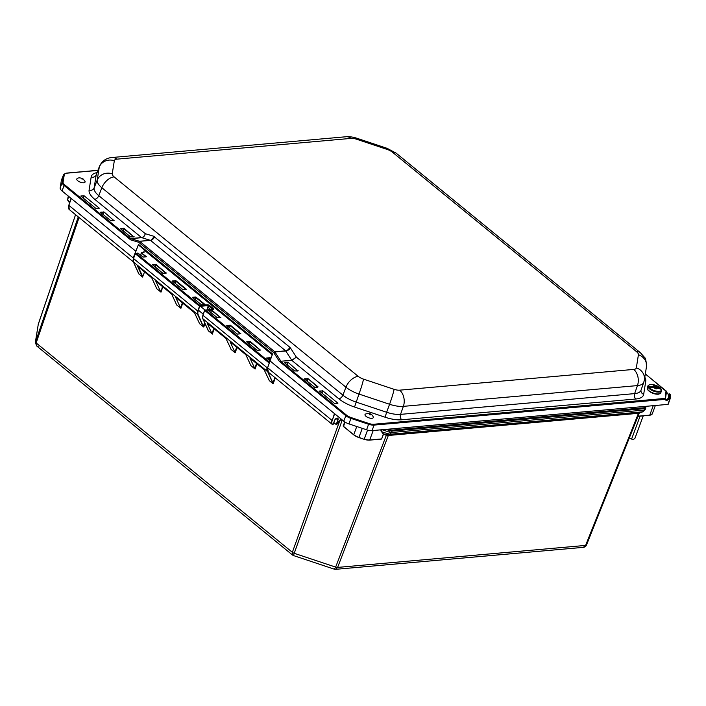 <?xml version="1.0" encoding="UTF-8"?>
<svg xmlns="http://www.w3.org/2000/svg" width="706" height="706" viewBox="0 0 706 706"><rect width="100%" height="100%" fill="white"/><g stroke="black" fill="none" stroke-linecap="round" stroke-linejoin="round"><path stroke-width="1.06" d="M204.722 310.243L205.552 310.005L204.722 310.243M212.921 309.352A0.635 0.441 84.9 0 1 213.159 309.219L204.687 310.437L269.242 363.06L267.53 367.905M269.454 362.478L268.933 362.919M199.524 306.201L199.983 305.451L199.948 306.342L208.049 305.627A0.635 0.441 -95.1 0 0 207.855 304.754L199.983 305.451L136.143 253.286L135.287 253.71L138.305 253.225M137.511 253.163L135.278 253.71L199.516 306.21L197.768 311.046L199.948 306.342M146.142 256.808L143.018 257.028L137.855 253.022L143.018 257.081L146.601 256.763L141.226 252.916L144.015 252.589L143.874 251.857M143.512 252.633A0.635 0.441 84.9 0 1 144.015 252.589M207.988 309.678L207.917 309.537A3.989 2.365 -50.7 0 1 207.952 307.269L208.049 305.627L209.135 305.177L207.855 304.754M212.921 309.484L213.177 309.219A0.635 0.441 84.9 0 1 213.424 309.307L213.512 308.76L209.135 305.177M266.859 358.277L270.019 360.863M270.919 358.348L270.116 357.695L269.277 360.201M267.08 358.401L269.992 358.145L270.76 358.789M213.794 328.519L211.985 333.664L207.14 323.11L225.938 338.439L231.083 349.267M182.36 302.83L180.551 307.975L175.715 297.429L194.503 312.758L199.577 323.692L203.557 326.949L198.086 314.452A5.745 3.406 -50.7 0 1 198.192 311.178M211.985 333.664L208.332 330.849L202.754 318.556M267.486 371.188L272.966 383.667L269.321 380.658L264.097 369.626L249.915 358.066L255.078 369.053L250.904 365.637L245.829 354.703L230.112 341.854L235.186 352.797L231.012 349.382M269.383 380.737L264.097 369.626M180.551 307.975L176.703 305.001L171.629 294.058L156 281.297M162.468 286.574L160.986 292.152L156.803 288.745L151.728 277.802L137.705 266.347M137.635 266.286L142.506 277.052L144.554 271.942M142.506 277.052L138.755 273.857L133.416 262.005L197.654 314.497L203.143 326.313L204.749 322.916M237.278 334.106L226.75 325.501L237.278 334.106L240.861 333.788L230.324 325.184L226.75 325.501M240.393 333.832L240.861 333.788M229.494 327.69L230.324 325.184M208.235 330.382L208.332 330.849M220.413 317.497L211.624 309.908L210.794 312.405M208.367 310.481L217.263 317.753M260.293 350.088L250.224 341.439L249.386 343.946M246.959 342.022L257.169 350.361L260.752 350.044M160.659 291.719L155.832 281.315M172.599 281.253L182.81 289.592L185.925 289.319M186.393 289.275L175.856 280.67L175.017 283.177M138.826 273.663L133.346 261.829M192.588 297.588L201.51 304.877L204.625 304.604M205.093 304.56L195.844 297.005L194.971 299.476M166.034 273.063L155.964 264.415L152.708 264.997M152.381 264.732L162.892 273.319M155.964 264.415L155.126 266.921M383.243 434.287L381.646 438.929L383.464 434.314L386.314 435.267L386.509 434.817L383.482 433.802L383.243 434.287L381.028 429.822M79.063 217.545L36.147 342.948L292.346 552.313L292.549 555.048L293.493 555.569L294.208 553.292L335.641 567.112L386.509 434.817M386.553 435.355L387.982 435.531A0.953 0.503 82.3 0 1 388.256 435.117L386.817 434.931L388.627 434.04A2.868 2.506 -116.3 0 0 390.021 434.252L391.521 432.504L644.296 410.089L642.592 411.845L639.212 412.86L388.256 435.117L390.021 434.252L642.592 411.845A2.868 1.377 -106.7 0 0 642.804 411.819L639.318 412.939L586.51 544.961A2.868 1.183 21.8 0 0 586.536 544.856L639.265 413.045M387.982 435.531L388.326 435.487A0.953 0.671 84.9 0 1 388.706 435.072M638.842 412.886A0.953 0.671 84.9 0 0 638.462 413.301L585.609 545.411L337.618 567.412A2.868 1.218 21 0 1 335.641 567.112L334.335 569.186L335.597 569.327L337.618 567.412L388.326 435.487L638.736 413.292A0.953 0.794 89 0 1 639.212 412.86L639.786 412.489L639.212 412.86M638.736 413.292L639.327 412.931L638.736 413.292M340.486 419.699L341.81 420.432L340.592 419.232M341.81 420.432L343.54 420.997M75.568 214.686L38.3 324.125L35.335 342.436L78.251 216.883M38.345 323.975A2.868 1.138 -161.2 0 0 38.318 324.045L38.318 324.045A2.868 1.138 -161.2 0 0 38.3 324.125L35.477 341.863A2.868 1.191 18.9 0 0 36.147 342.948L36.677 345.958L38.15 346.434M38.15 324.707L75.56 214.686M292.549 555.048L36.677 345.958L35.335 342.436M334.335 569.186L293.493 555.569M645.558 406.365L644.693 407.733L391.892 430.157A0.635 0.441 84.9 0 1 392.086 431.048L391.521 432.504A2.868 1.218 -159 0 1 389.544 432.213L388.627 434.04L381.54 431.675L383.19 433.925M585.609 545.411L583.262 547.362C584.921 547.141 586.006 546.338 586.51 544.961A2.868 1.183 21.8 0 1 585.609 545.411M643.237 415.86L634.923 438.338L633.273 439.635L631.596 439.079L640.086 416.143M629.32 437.932L631.596 439.079M373.2 430.519L369.697 439.988L381.646 438.929L369.644 440.076M353.732 434.799L343.531 426.521L344.969 422.047M344.766 421.914L343.116 426.027L353.874 434.922A7.66 3.089 20.3 0 0 358.851 437.543L358.939 437.393A7.978 3.221 -159.7 0 1 353.75 434.667L356.768 426.512M84.217 195.871L99.255 208.164L84.217 195.871L83.785 195.73L83.299 198.13M83.785 195.73L80.89 195.986L83.837 195.941L83.114 197.98M96.228 208.597L99.255 208.164M322.889 390.903L337.927 403.197L322.889 390.903L319.562 391.018L322.721 391.053L321.971 393.163M334.9 403.629L337.927 403.197M268.315 372.186L267.627 367.773L332.005 420.379A5.992 3.556 129.3 0 0 332.491 424.641A5.992 3.556 129.3 0 0 332.8 424.844L268.148 372.053L267.592 367.711L272.56 353.944L138.694 244.55L138.217 245.123A1.306 0.777 129.3 0 0 138.561 245.45L138.985 245.441M336.109 424.465L333.841 422.612L336.109 424.482L338.006 419.982A2.347 1.394 129.3 0 0 337.08 418.12A2.347 1.394 129.3 0 0 334.662 420.282L332.985 424.8A5.833 3.459 -50.7 0 1 332.217 420.449L334.467 413.592L343.751 421.173A7.978 3.221 20.3 0 0 348.932 423.9L366.59 429.786A7.978 3.221 20.3 0 0 372.08 430.616L667.938 404.379L670.091 398.881M333.02 424.721L334.662 420.282M133.072 260.699L133.416 257.999L133.293 261.767M270.063 360.881L267.627 367.773L270.054 360.951L334.467 413.592M270.054 360.951L270.663 359.054M133.416 257.999L137.855 246.041L133.205 257.928L68.826 205.322L71.297 198.527L135.711 251.168M272.269 354.703L144.774 250.374L144.351 250.224L143.583 252.51M62.013 190.947L64.114 185.484L130.601 239.819L130.478 238.602A0.988 0.891 -134.2 0 0 130.813 238.69L141.747 237.675C143.486 237.304 144.677 235.98 145.321 233.695C144.554 235.91 143.292 237.198 141.535 237.56L130.478 238.602L64.767 184.901A7.228 2.921 -159.7 0 1 63.09 182.166L64.29 174.603A7.228 2.921 -159.7 0 1 66.629 173.199A0.635 0.441 -95.1 0 0 66.364 173.111L63.566 174.673L61.44 180.092A7.978 3.221 20.3 0 0 61.369 180.365L60.169 187.928A7.978 3.221 20.3 0 0 62.013 190.947L71.297 198.527M137.855 246.041L138.058 245.52M288.286 362.531L297.826 370.888L288.286 362.531L284.765 362.478L284.853 362.963M287.43 362.24L287.96 362.822L287.236 364.861M284.765 362.478L287.536 362.672L286.865 364.552M294.72 371.003L298.153 370.588M304.745 379.219L314.611 387.259M307.128 381.116L307.851 379.078L304.604 379.104M314.47 387.162L317.762 387.179M317.7 387.188L308.178 378.787L304.657 378.734M124.221 228.453L123.885 228.753L133.761 236.81L124.221 228.453L120.7 228.409L120.788 228.894M123.365 228.17L123.885 228.753L123.171 230.783M120.788 228.841L123.462 228.603L122.8 230.483M130.645 236.934L134.087 236.519M104.32 212.197L113.86 220.554L104.32 212.197L100.799 212.153L100.887 212.638M103.473 211.915L103.994 212.488L103.279 214.527M100.799 212.153L103.57 212.347L102.908 214.227M110.754 220.678L114.195 220.263M138.694 244.55A0.988 0.582 -50.7 0 0 139.082 245.353L138.561 245.45M154.57 236.748A3.989 2.365 -50.7 0 1 150.475 240.367L285.665 350.838A3.989 2.365 129.3 0 0 289.76 347.22L153.573 236.21A3.989 2.736 -73.1 0 1 150.334 240.296L139.47 241.258L138.623 242.255L130.601 239.819L130.813 238.69M280.75 361.207L291.975 360.492L296.37 357.13L291.79 360.289L279.355 361.375L280.794 361.437L346.505 415.128L345.843 415.71A7.863 3.177 20.3 0 0 350.961 418.393L368.62 424.28A7.863 3.177 20.3 0 0 374.03 425.1L665.131 399.367C665.864 400.787 667.179 400.681 669.076 399.066L669.641 393.957A0.635 0.582 -171 0 0 668.926 394.142L668.282 398.158A0.635 0.582 9 0 1 668.997 397.972L669.588 397.919A0.794 0.724 9 0 1 670.109 398.837L668.238 404.22M281.103 361.463A0.988 0.688 -95.1 0 1 280.926 361.26L274.908 351.932A0.635 0.441 -95.1 0 0 274.793 351.8L273.743 352.673L274.908 351.932L285.771 350.97A3.989 1.747 147.2 0 0 290.59 348.173L289.76 347.22M343.751 421.173L345.843 415.71L279.355 361.375L273.743 352.673L138.623 242.255L139.603 241.328A0.635 0.441 -95.1 0 0 139.47 241.258L130.875 238.646A0.988 0.688 -95.1 0 1 130.663 238.522M669.217 393.948L670.4 394.442A0.794 0.477 -50.7 0 0 670.153 394.372L669.641 393.957L669.809 394.451M666.296 391.08L666.543 391.627C667.426 393.736 668.229 394.539 668.944 394.01L668.926 394.142M668.282 398.158L669.076 399.066L670.109 398.855L670.7 395.201A0.794 0.724 9 0 1 670.674 395.316L670.144 398.599M668.194 398.36C666.843 399.649 665.908 399.887 665.37 399.049L666.543 391.627C666.923 393.463 667.699 394.292 668.864 394.107M645.319 373.977L666.014 390.886L665.131 399.367M645.328 373.88L666.552 391.627M346.505 415.128A7.228 2.921 -159.7 0 0 351.2 417.599L368.859 423.485A7.228 2.921 -159.7 0 0 373.827 424.244L664.814 398.431A0.635 0.441 84.9 0 1 665.017 399.296M655.38 388.274L656.05 388.362M655.159 387.956L656.148 388.088M654.338 387.647L654.4 387.144L654.921 387.753M655.645 386.826L660.613 388.309L655.345 387.629L655.256 386.632L654.956 387.444L654.153 386.597L653.677 387.417L648.408 386.738L653.977 386.614M655.945 388.768L656.201 387.956L657.63 388.062A2.586 1.041 -159.7 0 1 656.598 388.582L656.615 388.609A18.294 8.304 97.3 0 1 656.756 388.874A31.311 24.878 145.5 0 0 655.645 388.732A18.294 8.304 -82.7 0 0 655.503 388.468L653.474 387.532L649.149 387.823A6.989 2.815 -159.7 0 1 648.408 386.738M656.201 387.956L655.962 388.715M656.218 388.026L656.598 388.582M652.732 386.447A2.586 1.041 -159.7 0 1 653.765 385.935L653.677 387.417M654.1 386.606L653.862 387.373M652.688 386.447A2.63 1.059 20.3 0 1 653.747 385.908A18.294 8.304 -82.7 0 0 653.579 385.714A31.311 24.878 -34.5 0 1 654.691 385.855A18.294 8.304 97.3 0 1 654.859 386.05L655.256 386.632M654.691 385.855L654.4 386.632M660.613 388.309A6.989 2.815 -159.7 0 1 661.151 389.006A6.989 2.815 -159.7 0 1 661.354 389.394L657.63 388.062M85.055 181.46A4.404 1.774 -159.7 0 1 83.926 182.739A4.404 1.774 -159.7 0 1 78.516 181.318A4.404 1.774 -159.7 0 1 77.201 178.556C78.631 177.48 80.652 177.656 83.282 179.086L85.055 181.46M373.139 417.828A4.404 1.774 -159.7 0 1 367.888 417.458A4.404 1.774 -159.7 0 1 365.426 414.087C369.264 412.763 371.885 413.734 373.271 416.99A4.404 1.774 -159.7 0 1 373.139 417.828M269.568 362.16L205.552 310.005L213.424 309.307M645.408 407.3A0.635 0.582 9 0 1 645.84 407.953L645.84 407.953A0.635 0.582 9 0 1 645.805 408.068L645.84 407.83M644.693 407.733A0.635 0.441 84.9 0 1 644.878 408.624L645.778 408.165L645.187 409.639A2.868 1.183 -158.2 0 1 644.296 410.089L644.878 408.624L392.086 431.048L390.109 430.748L389.544 432.213L382.105 429.725M391.892 430.157L390.356 429.928L390.109 430.748L386.023 429.38M390.356 429.928L388.159 429.195M140.662 255.095L141.403 253.083L145.921 256.772M212.894 309.237L213.512 308.76M210.617 309.44L207.952 307.269L208.473 305.777L212.718 309.254M207.52 307.128A4.307 2.55 129.3 0 0 207.485 309.581L207.555 309.713M135.252 253.692L133.531 258.546L135.278 253.71M135.208 253.586L133.452 258.414L133.416 262.005A6.063 3.592 -50.7 0 1 133.531 258.546L197.768 311.046A6.063 3.592 129.3 0 0 197.654 314.497L198.086 314.452M133.505 258.528A5.745 3.406 129.3 0 0 133.257 259.499M71.041 198.324L69.753 202.596M68.764 196.462L67.679 199.392A7.978 3.221 20.3 0 0 69.523 202.41L69.7 202.754M68.394 196.162L67.67 199.436L69.718 202.71M67.67 199.516L68.103 196.877A7.978 3.221 20.3 0 0 68.041 197.133L68.023 197.23M212.312 334.097L214.165 328.82M236.669 347.211L234.86 352.356M235.186 352.797L237.04 347.52M256.56 363.475L254.76 368.62M255.078 369.053L256.931 363.775M203.796 327.002L205.022 323.498M180.877 308.416L182.73 303.139M160.986 292.152L162.839 286.883M339.268 422.073L292.346 552.313A2.868 1.218 -160.2 0 0 294.208 553.292L342.242 420.052L341.836 419.611M273.204 383.72L275.261 377.869M240.172 333.797L230.2 325.642L227.297 325.89M270.116 357.695L266.533 358.013M250.224 341.439L246.641 341.757M175.856 280.67L172.282 280.988M195.844 297.005L192.261 297.323M162.918 273.337L166.492 273.019M211.624 309.908L208.049 310.216M217.289 317.771L220.872 317.453M274.89 377.569L272.984 382.987L267.636 371.462M204.661 310.411L202.94 315.273L267.177 367.764A6.063 3.592 129.3 0 0 267.062 371.215L202.825 318.724A6.063 3.592 -50.7 0 1 202.94 315.273L204.687 310.437M272.551 383.031L272.966 383.667M202.913 315.247A5.745 3.406 129.3 0 0 202.666 316.217M211.5 310.349L208.597 310.614M211.5 310.358L220.193 317.462M247.188 342.145L250.092 341.889L260.073 350.052M142.841 276.814L138.155 266.709M203.143 326.313L203.557 326.949M175.723 281.129L185.704 289.284M175.732 281.12L172.82 281.385M208.076 309.669L207.485 309.581M192.817 297.72L195.712 297.464L204.405 304.568M152.928 265.121L155.841 264.865L165.813 273.028M653.253 405.676L649.758 415.146L638.021 416.187M380.834 439.211L381.875 438.955M343.116 426.027L343.751 426.848M69.506 202.543A7.66 3.089 -159.7 0 1 68.12 200.919M645.725 408.262L645.222 409.533A2.868 1.183 -158.2 0 1 645.187 409.639L642.804 411.819M649.705 415.234A7.66 3.089 20.3 0 0 650.817 414.951M637.986 416.275L649.758 415.146A7.978 3.221 -159.7 0 0 652.265 413.848L655.353 405.491M652.326 413.601A7.978 3.221 -159.7 0 1 652.265 413.848L649.582 415.305L637.959 416.328M380.79 429.848L381.258 431.798M367.57 430.086L364.208 439.15A7.978 3.221 -159.7 0 0 369.697 439.988L369.397 440.094A7.66 3.089 20.3 0 1 364.146 439.3M362.284 428.348L358.939 437.393L364.128 439.326L369.529 440.138L381.293 439.097M358.869 437.543L364.128 439.3L358.851 437.57L353.777 434.896L343.531 426.521M99.131 208.376L96.334 208.605M80.863 196.162L95.91 208.455M66.629 173.199L97.869 170.428M97.013 172.599A24.216 9.769 20.3 0 0 91.171 177.029L89.097 190.117A24.216 9.769 20.3 0 0 94.701 199.295L141.535 237.56A0.988 0.688 84.8 0 0 141.747 237.675A0.988 0.688 84.9 0 1 141.527 237.56M291.975 360.492A0.988 0.688 85.1 0 1 291.79 360.289A0.988 0.688 84.9 0 0 291.966 360.501L338.801 398.766A24.216 9.769 20.3 0 0 354.544 407.035L385.132 417.237A24.216 9.769 20.3 0 0 401.785 419.77L635.868 399.005A24.216 9.769 20.3 0 0 643.678 394.31L645.752 381.214A24.216 9.769 20.3 0 0 644.799 377.207M334.626 403.505L319.562 391.195L334.582 403.497M318.044 386.844L308.178 378.787M100.746 212.515L110.613 220.581M120.638 228.77L130.504 236.837M284.703 362.849L294.579 370.906M322.457 390.762L321.786 393.013M337.803 403.408L335.006 403.638M334.67 420.194L334.706 420.255C336.347 418.243 337.318 417.608 337.618 418.358A2.189 1.297 -50.7 0 1 337.795 419.911L336.109 418.534M69.62 209.788A5.992 3.556 -50.7 0 1 69.32 209.585A5.992 3.556 -50.7 0 1 68.826 205.322A5.833 3.459 129.3 0 0 68.535 206.364M340.566 419.682L340.539 419.752A5.833 3.459 -50.7 0 1 336.33 424.535L338.006 419.982M332.217 420.449L334.653 413.742M336.488 418.279A2.189 1.297 -50.7 0 1 337.618 418.358M340.883 418.834L340.539 419.752M267.645 367.685L267.345 368.788M71.28 198.518L68.826 205.322M306.766 380.808L307.331 378.495M272.313 354.589L144.836 250.224M94.701 199.295A3.989 2.365 129.3 0 0 98.796 195.677L101.841 187.734L345.949 387.206A20.059 8.093 20.3 0 0 358.992 394.063L389.571 404.264A20.059 8.093 20.3 0 0 403.373 406.356A11.967 8.34 -95.1 0 0 399.649 390.171A8.101 3.265 -159.7 0 1 394.08 389.324A11.967 0.874 108.4 0 1 389.571 404.264L386.632 412.26L356.045 402.058A20.227 8.163 -159.7 0 1 342.895 395.148L296.37 357.13L290.59 348.173M153.573 236.21L145.321 233.695L98.796 195.677A20.227 8.163 -159.7 0 1 94.11 188.017L96.192 174.92A20.227 8.163 -159.7 0 1 96.378 174.223L99.467 166.351A20.059 8.093 20.3 0 0 99.281 167.04L97.199 180.136A20.059 8.093 20.3 0 0 101.841 187.734A11.967 7.095 129.3 0 1 114.125 176.888A8.101 3.265 -159.7 0 1 112.245 173.817A11.967 10.917 -171 0 0 97.199 180.136L94.11 188.017A3.989 3.636 -171 0 1 89.097 190.117M141.738 237.675L150.475 240.367L139.603 241.328L274.793 351.8L285.665 350.838L291.79 360.298M338.801 398.766A3.989 2.365 129.3 0 0 342.895 395.148L345.949 387.206A11.967 7.095 129.3 0 1 358.224 376.36L114.125 176.888M373.827 424.244A0.635 0.441 84.9 0 1 374.03 425.1L372.08 430.616M368.859 423.485L366.59 429.786M351.2 417.599L348.932 423.9M64.767 184.901L64.114 185.484A7.863 3.177 20.3 0 1 62.287 182.501A0.635 0.582 -171 0 1 63.09 182.166M64.29 174.603A0.635 0.582 -171 0 0 63.487 174.938L62.287 182.501L60.169 187.928M97.913 170.314L66.364 173.111A0.635 0.441 -95.1 0 0 66.108 173.27M63.566 174.673A7.863 3.177 20.3 0 0 63.487 174.938L61.369 180.365M667.938 404.379L669.835 398.996A0.794 0.556 84.9 0 0 669.588 397.919L670.162 394.389A0.794 0.724 9 0 1 670.7 395.192L670.4 394.442A0.794 0.477 -50.7 0 1 670.506 394.61M91.171 177.029A3.989 3.636 -171 0 0 96.192 174.92L99.281 167.04A11.967 10.917 -171 0 1 114.328 160.721A8.101 3.265 -159.7 0 1 116.94 159.15A11.967 8.34 -95.1 0 0 112.086 157.5L346.169 136.743C346.452 136.708 349.911 136.143 356.583 138.155A11.967 0.874 108.4 0 1 356.592 139.232L387.179 149.434A8.101 3.265 -159.7 0 1 392.448 152.205L636.547 351.676A8.101 3.265 -159.7 0 1 638.418 354.747L636.344 367.835A8.101 3.265 -159.7 0 1 633.732 369.414L399.649 390.171M354.544 407.035L358.992 394.063A11.967 0.874 108.4 0 0 363.493 379.131A8.101 3.265 -159.7 0 1 358.224 376.36M644.296 380.366A3.989 3.636 -171 0 0 645.752 381.214M385.132 417.237L386.632 412.26A20.227 8.163 -159.7 0 0 400.54 414.369L403.373 406.356L637.456 385.591A20.059 8.093 20.3 0 0 643.784 382.273L641.004 390.259A3.989 3.636 -171 0 0 643.678 394.31M401.785 419.77A3.989 2.78 84.9 0 1 400.54 414.369L634.623 393.613A3.989 2.78 -95.1 0 0 635.868 399.005M641.004 390.259L641.004 390.259A20.227 8.163 -159.7 0 1 634.623 393.613L637.456 385.591A11.967 8.34 -95.1 0 0 633.732 369.414M394.08 389.324L363.493 379.131M643.784 382.273L644.357 379.987A11.967 10.917 -171 0 0 636.344 367.835M644.357 379.987L646.44 366.891A11.967 10.917 -171 0 0 638.418 354.747M646.44 366.891C646.299 361.145 645.611 357.916 644.366 357.192L640.316 352.673A11.967 7.095 129.3 0 0 636.547 351.676M640.316 352.673L396.216 153.202A11.967 7.095 129.3 0 0 392.448 152.205M112.245 173.817L114.328 160.721M396.216 153.202L387.162 148.348A11.967 0.874 108.4 0 1 387.179 149.434M116.94 159.15L351.023 138.394A11.967 8.34 -95.1 0 0 346.169 136.743M351.023 138.394A8.101 3.265 -159.7 0 1 356.592 139.232M656.615 388.609A2.63 1.059 20.3 0 0 657.674 388.071M661.178 389.235A6.742 2.718 -159.7 0 1 657.242 391.318A6.742 2.718 -159.7 0 1 649.414 387.726M653.429 387.532A2.63 1.059 20.3 0 0 655.503 388.468M655.486 388.441A2.586 1.041 -159.7 0 1 653.474 387.532M654.877 386.076A2.586 1.041 -159.7 0 1 656.889 386.985M656.933 386.994A2.63 1.059 20.3 0 0 654.859 386.05M660.56 388.247C660.145 386.729 651.832 383.623 650.455 384.505C648.646 385.052 647.826 385.538 648.002 385.961A7.175 2.895 20.3 0 0 648.39 387.638A7.175 2.895 20.3 0 0 648.867 388.229A7.175 2.895 20.3 0 0 656.033 391.848A7.175 2.895 20.3 0 0 661.469 390.947L661.151 389.006M648.673 386.65A6.742 2.718 -159.7 0 1 652.609 384.567A6.742 2.718 -159.7 0 1 660.437 388.159M647.72 389.447A7.175 2.895 -159.7 0 1 647.331 387.779L647.764 389.88C650.888 392.924 654.427 394.372 658.363 394.213C660.163 393.666 660.975 393.18 660.798 392.757A7.175 2.895 -159.7 0 1 654.824 393.533A7.175 2.895 -159.7 0 1 647.72 389.447M648.082 390.065A6.548 2.647 20.3 0 0 653.438 393.454A6.548 2.647 20.3 0 0 659.289 393.807M82.081 179.342L82.064 178.847L82.081 179.342M369.512 414.722L370.482 414.793L369.512 414.722M143.512 252.766L141.518 252.695L140.476 254.945M270.036 360.819L266.736 358.127M68.103 196.877L68.376 196.144M240.596 333.753L237.278 334.053M204.616 310.305L202.869 315.141L202.772 318.653L208.314 330.505M220.616 317.426L217.289 317.718L208.252 310.331M260.496 350.017L257.169 350.308L246.844 341.863M186.128 289.248L182.81 289.539L172.476 281.103M204.828 304.524L201.51 304.824L192.464 297.429M166.237 272.993L162.918 273.284L152.584 264.838M335.597 569.327L583.262 547.362M198.518 310.296L203.222 314.144L198.518 310.296M200.433 306.298L204.943 309.978L200.433 306.298M95.954 208.473L80.916 196.18M333.806 422.691L336.303 424.597L340.919 418.861M133.355 261.908L69.32 209.585L68.791 205.252L71.244 198.492M144.412 250.471L143.627 252.51M284.765 362.963L294.676 370.932L297.897 371.012M317.788 387.267L314.567 387.188L304.657 379.219M120.691 228.894L130.61 236.863L133.831 236.942M100.799 212.638L110.71 220.607L113.931 220.687M144.774 250.586L272.251 354.747M138.773 245.264L272.366 354.438M99.467 166.351C102.052 160.924 106.262 157.976 112.086 157.5M356.583 138.155L387.162 148.348M648.002 385.961L647.331 387.779M661.469 390.947L660.798 392.757"/></g></svg>
